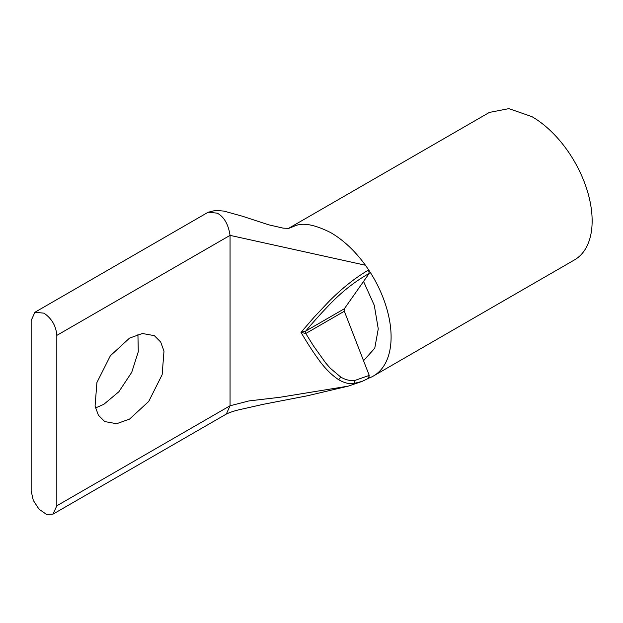 <?xml version="1.0" encoding="UTF-8"?>
<svg xmlns="http://www.w3.org/2000/svg" width="623" height="623" viewBox="0 0 623 623"><rect width="100%" height="100%" fill="white"/><g stroke="black" fill="none" stroke-linecap="round" stroke-linejoin="round"><path stroke-width="0.93" d="M363.544 281.456L374.283 305.332L378.262 328.897L374.75 348.241L363.544 360.725L369.205 375.311L368.769 375.56A3.022 1.752 -119.5 0 1 368.403 378.356A3.022 1.752 -119.5 0 1 368.248 378.426L362.134 381.393L353.615 383.542C348.973 384.118 343.927 382.802 338.468 379.594C331.023 374.571 324.155 367.547 317.847 358.505C313.174 352.151 307.552 343.437 300.995 332.363L305.784 331.031L344.34 308.767L369.205 273.404L368.691 269.946A85.141 49.155 60 0 1 373.465 375.973L574.507 259.9A85.141 49.155 -120 0 0 587.559 191.674A85.141 49.155 -120 0 0 531.933 116.649L508.898 108.636L489.367 112.428L288.488 228.407M373.465 375.973A85.141 49.155 60 0 1 368.793 378.138M31.15 320.572L34.911 312.263L43.984 313.167C51.779 318.54 56.054 325.954 56.818 335.392L56.818 505.79L53.056 514.1L46.484 514.364L39.07 509.24L33.315 500.456L31.15 490.979L31.15 320.572M95.475 407.972L103.87 404.296L118.868 391.742L131.726 372.313L138.283 351.785L137.924 334.434M129.529 338.11L142.441 333.5L154.333 335.649L160.672 341.996L163.989 351.123L162.144 374.688L148.726 401.43L129.529 419.108L116.618 423.718L104.726 421.569L98.387 415.222L95.07 406.095L96.915 382.53L110.341 355.788L129.529 338.11M369.205 375.311L368.403 378.356L362.119 381.401L348.257 386.135L279.782 397.295L248.974 400.916L230.051 405.775L226.297 414.085C229.171 412.644 233.103 411.281 238.087 409.989L263.467 404.272L307.466 395.761L348.257 386.135M296.361 225.355L288.784 228.361L283.224 228.15L268.677 224.81L242.511 216.251L224.07 211.127L215.768 210.348L208.144 212.248L217.217 213.144C224.07 216.827 228.345 224.233 230.051 235.369L365.428 265.227C355.032 250.952 343.522 240.112 330.891 232.714C315.752 225.059 304.234 222.606 296.361 225.355L288.511 228.4M365.428 265.227L368.691 269.946L368.224 270.218C355.305 277.78 342.362 288.036 329.388 300.987L314.241 317.052L300.995 332.363L305.784 333.5L313.385 345.765L325.782 363.084L330.338 368.294L340.586 376.938A3.022 1.604 -58.7 0 1 338.468 379.594M363.544 360.725L344.34 311.235L305.784 333.5A3.022 1.744 -120 0 1 305.784 331.031C313.455 321.756 322.301 311.998 332.324 301.742C343.873 290.209 356.021 280.856 368.754 273.661A3.022 1.729 -120.1 0 0 368.224 270.218M344.34 308.767L344.34 311.235M34.911 312.263L208.144 212.248L217.217 213.144M369.205 273.404L368.754 273.661M56.818 335.392L230.051 235.369L230.051 405.775L56.818 505.79M353.615 383.542A3.022 1.861 -95.4 0 0 354.736 380.505C349.846 380.949 345.134 379.757 340.586 376.938M368.769 375.56L354.736 380.505M288.784 228.361L288.278 228.524M53.056 514.1L226.297 414.085"/></g></svg>
